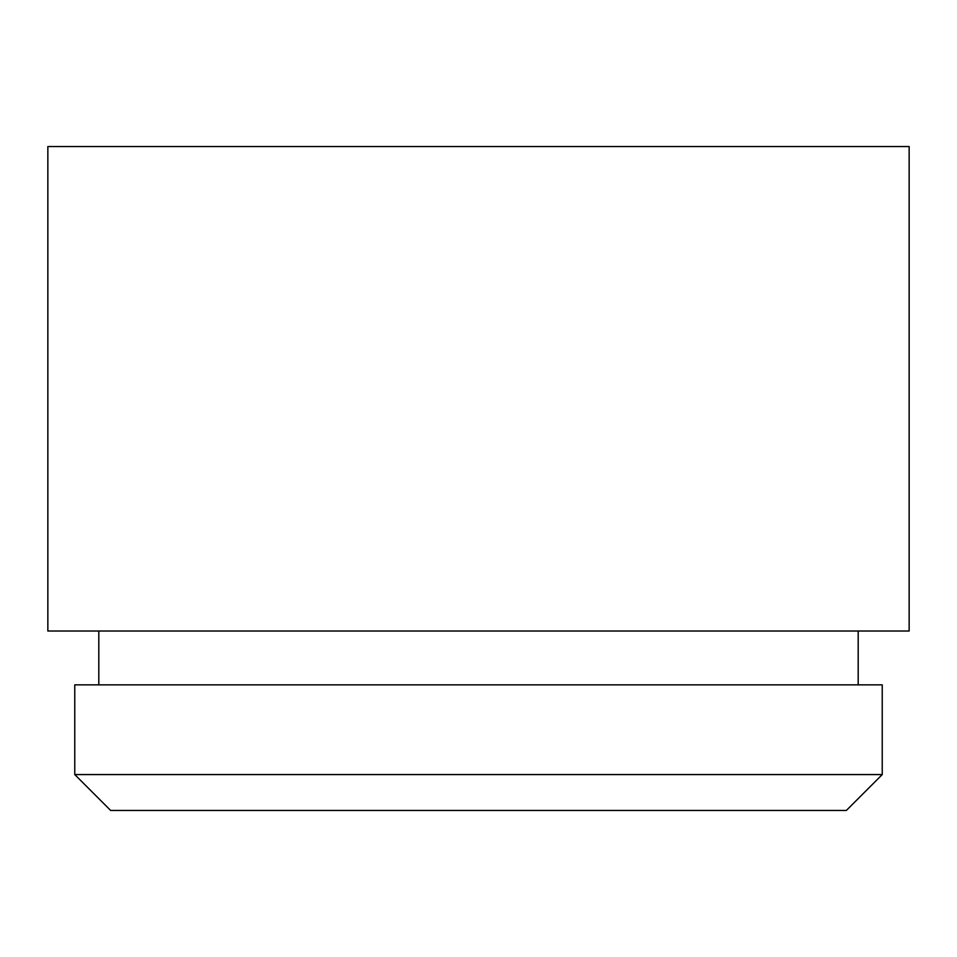 <?xml version="1.0" encoding="UTF-8"?>
<svg xmlns="http://www.w3.org/2000/svg" width="957" height="957" viewBox="0 0 957 957"><rect width="100%" height="100%" fill="white"/><g stroke="black" fill="none" stroke-linecap="round" stroke-linejoin="round"><path stroke-width="1.44" d="M882.234 774.572L846.347 810.459L110.653 810.459L74.766 774.572L882.234 774.572L882.234 684.853L74.766 684.853L74.766 774.572M98.81 631.022L98.81 684.853M47.85 631.022L909.15 631.022L909.15 146.541L47.85 146.541L47.85 631.022M858.19 631.022L858.19 684.853"/></g></svg>
